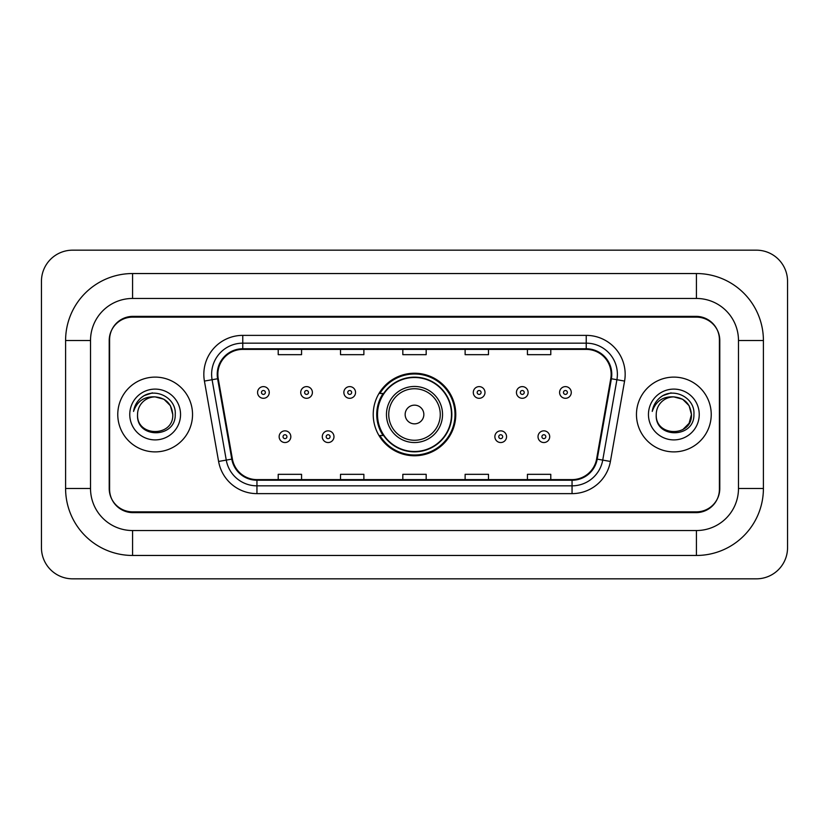 <?xml version="1.0" encoding="UTF-8"?>
<svg xmlns="http://www.w3.org/2000/svg" width="829" height="829" viewBox="0 0 829 829"><rect width="100%" height="100%" fill="white"/><g stroke="black" fill="none" stroke-linecap="round" stroke-linejoin="round"><path stroke-width="1.24" d="M373.226 414.5A41.274 41.274 0 0 0 414.5 455.774A41.274 41.274 0 0 0 455.774 414.5A41.274 41.274 0 0 0 414.5 373.226A41.274 41.274 0 0 0 373.226 414.5M383.122 435.526A37.771 37.771 0 0 1 383.122 393.474M696.433 273.539A66.973 66.973 0 0 1 763.405 340.512A66.973 66.973 0 0 0 696.433 273.539L132.567 273.539A66.973 66.973 0 0 0 65.595 340.512A66.973 66.973 0 0 1 132.567 273.539L132.567 298.461L696.433 298.461L132.567 298.461A42.051 42.051 0 0 0 90.516 340.512L90.516 488.488A42.051 42.051 0 0 0 132.567 530.539L696.433 530.539L132.567 530.539L132.567 555.461L696.433 555.461A66.973 66.973 0 0 0 763.405 488.488L763.405 340.512L738.484 340.512A42.051 42.051 0 0 0 696.433 298.461L696.433 273.539M696.433 317.144L132.567 317.144A23.367 23.367 0 0 0 109.21 340.512L109.21 488.488A23.367 23.367 0 0 0 132.567 511.856L696.433 511.856A23.367 23.367 0 0 0 719.79 488.488L719.79 340.512A23.367 23.367 0 0 0 696.433 317.144M763.405 488.488L738.484 488.488L738.484 340.512L738.484 488.488A42.051 42.051 0 0 1 696.433 530.539L696.433 555.461M787.55 281.321A31.15 31.15 0 0 0 756.4 250.171L72.6 250.171A31.15 31.15 0 0 0 41.45 281.321L41.45 547.679A31.15 31.15 0 0 0 72.6 578.829L756.4 578.829A31.15 31.15 0 0 0 787.55 547.679L787.55 281.321M65.595 488.488L90.516 488.488L90.516 340.512L65.595 340.512L65.595 488.488A66.973 66.973 0 0 0 132.567 555.461M109.594 339.735L109.594 489.265A23.367 23.367 0 0 0 132.961 512.633L696.039 512.633A23.367 23.367 0 0 0 719.406 489.265L719.406 339.735A23.367 23.367 0 0 0 696.039 316.367L132.961 316.367A23.367 23.367 0 0 0 109.594 339.735L109.594 489.265M117.77 414.5A37.388 37.388 0 0 0 155.158 451.888A37.388 37.388 0 0 0 192.535 414.5A37.388 37.388 0 0 0 155.158 377.112A37.388 37.388 0 0 0 117.77 414.5A37.388 37.388 0 0 0 155.158 451.888A37.388 37.388 0 0 0 192.535 414.5A37.388 37.388 0 0 0 155.158 377.112A37.388 37.388 0 0 0 117.77 414.5M636.465 414.5A37.388 37.388 0 0 0 673.842 451.888A37.388 37.388 0 0 0 711.23 414.5A37.388 37.388 0 0 0 673.842 377.112A37.388 37.388 0 0 0 636.465 414.5A37.388 37.388 0 0 0 673.842 451.888A37.388 37.388 0 0 0 711.23 414.5A37.388 37.388 0 0 0 673.842 377.112A37.388 37.388 0 0 0 636.465 414.5M217.851 374.314A24.922 24.922 0 0 1 242.773 349.392L586.227 349.392A24.922 24.922 0 0 1 610.766 378.646L596.6 459.017A24.922 24.922 0 0 1 572.051 479.608L256.949 479.608A24.922 24.922 0 0 1 232.4 459.017L218.234 378.646A24.922 24.922 0 0 1 217.851 374.314M217.229 374.314A25.544 25.544 0 0 0 217.612 378.749L231.788 459.121A25.544 25.544 0 0 0 256.949 480.229L572.051 480.229A25.544 25.544 0 0 0 597.212 459.121L611.387 378.749A25.544 25.544 0 0 0 586.227 348.771L242.773 348.771A25.544 25.544 0 0 0 217.229 374.314M204.421 381.071A38.942 38.942 0 0 1 242.773 335.372L586.227 335.372A38.942 38.942 0 0 1 624.579 381.071L610.403 461.452A38.942 38.942 0 0 1 572.051 493.628L256.949 493.628A38.942 38.942 0 0 1 218.597 461.452L204.421 381.071L212.089 379.723A31.15 31.15 0 0 1 242.773 343.165L586.227 343.165A31.15 31.15 0 0 1 616.911 379.723L602.735 460.095A31.15 31.15 0 0 1 572.051 485.835L256.949 485.835A31.15 31.15 0 0 1 226.265 460.095L212.089 379.723A31.15 31.15 0 0 1 211.623 374.314M719.406 489.265L719.406 339.735M402.821 349.392L402.821 354.667L426.179 354.667L426.179 349.392M340.512 349.392L340.512 354.667L363.879 354.667L363.879 349.392M278.212 349.392L278.212 354.667L301.569 354.667L301.569 349.392M465.121 349.392L465.121 354.667L488.488 354.667L488.488 349.392M527.431 349.392L527.431 354.667L550.788 354.667L550.788 349.392M426.179 479.608L426.179 474.333L402.821 474.333L402.821 479.608M363.879 479.608L363.879 474.333L340.512 474.333L340.512 479.608M301.569 479.608L301.569 474.333L278.212 474.333L278.212 479.608M488.488 479.608L488.488 474.333L465.121 474.333L465.121 479.608M550.788 479.608L550.788 474.333L527.431 474.333L527.431 479.608M172.764 414.5C173.841 437.215 136.474 437.215 137.552 414.5C135.915 439.111 176.017 438.541 175.23 414.5C176.598 397.661 154.722 386.749 141.769 397.267C137.189 400.925 134.453 405.65 133.552 411.412C137.179 401.091 144.381 396.252 155.158 396.894L163.955 399.257L170.401 405.702L172.764 414.5C173.841 437.215 136.474 437.215 137.552 414.5C136.474 437.215 173.841 437.215 172.764 414.5C173.841 437.215 136.474 437.215 137.552 414.5A17.606 17.606 0 0 1 155.158 396.894L163.955 399.257L170.401 405.702L172.764 414.5L170.401 405.702L163.955 399.257L155.158 396.894C165.852 397.941 171.717 403.806 172.764 414.5M129.759 414.5A25.398 25.398 0 0 0 155.158 439.898A25.398 25.398 0 0 0 180.546 414.5A25.398 25.398 0 0 0 155.158 389.102A25.398 25.398 0 0 0 129.759 414.5M141.769 397.267L144.246 395.599L152.381 392.853M423.847 414.5A9.347 9.347 0 0 0 414.5 405.153A9.347 9.347 0 0 0 405.153 414.5A9.347 9.347 0 0 0 414.5 423.847A9.347 9.347 0 0 0 423.847 414.5M442.541 414.5A28.041 28.041 0 0 0 414.5 386.459A28.041 28.041 0 0 0 386.459 414.5A28.041 28.041 0 0 0 414.5 442.541A28.041 28.041 0 0 0 442.541 414.5A28.041 28.041 0 0 1 414.5 442.541A28.041 28.041 0 0 1 386.459 414.5M451.494 414.5A36.994 36.994 0 0 0 414.5 377.506A36.994 36.994 0 0 0 377.506 414.5A36.994 36.994 0 0 0 414.5 451.494A36.994 36.994 0 0 0 451.494 414.5M454.997 414.5A40.497 40.497 0 0 1 379.889 435.526L383.64 435.526A37.346 37.346 0 0 0 439.204 442.499A37.346 37.346 0 0 0 439.204 386.501A37.346 37.346 0 0 0 383.64 393.474L379.889 393.474A40.497 40.497 0 0 1 454.997 414.5M673.842 396.894C684.536 397.941 690.402 403.806 691.448 414.5L689.096 423.298L682.65 429.743L689.096 423.298L691.448 414.5C692.526 437.215 655.159 437.215 656.236 414.5C654.599 439.111 694.712 438.541 693.914 414.5C695.282 397.661 673.407 386.749 660.464 397.267C655.884 400.925 653.138 405.65 652.236 411.412C655.863 401.091 663.065 396.252 673.842 396.894L682.65 399.257L689.096 405.702L691.448 414.5C692.526 437.215 655.159 437.215 656.236 414.5C655.159 437.215 692.526 437.215 691.448 414.5L689.096 405.702L682.65 399.257L673.842 396.894L682.65 399.257L689.096 405.702L691.448 414.5L689.096 405.702L682.65 399.257L673.842 396.894A17.606 17.606 0 0 0 656.236 414.5M648.454 414.5A25.398 25.398 0 0 0 673.842 439.898A25.398 25.398 0 0 0 699.241 414.5A25.398 25.398 0 0 0 673.842 389.102A25.398 25.398 0 0 0 648.454 414.5M660.454 397.267L662.931 395.599L671.065 392.853M269.249 392.459A5.844 5.844 0 0 1 263.415 398.303A5.844 5.844 0 0 1 257.57 392.459A5.844 5.844 0 0 1 263.415 386.615A5.844 5.844 0 0 1 269.249 392.459A5.844 5.844 0 0 0 263.415 386.615A5.844 5.844 0 0 0 257.57 392.459M312.398 392.459A5.844 5.844 0 0 1 306.554 398.303A5.844 5.844 0 0 1 300.72 392.459A5.844 5.844 0 0 1 306.554 386.615A5.844 5.844 0 0 1 312.398 392.459A5.844 5.844 0 0 0 306.554 386.615A5.844 5.844 0 0 0 300.72 392.459M355.548 392.459A5.844 5.844 0 0 1 349.703 398.303A5.844 5.844 0 0 1 343.859 392.459A5.844 5.844 0 0 1 349.703 386.615A5.844 5.844 0 0 1 355.548 392.459A5.844 5.844 0 0 0 349.703 386.615A5.844 5.844 0 0 0 343.859 392.459M484.986 392.459A5.844 5.844 0 0 1 479.141 398.303A5.844 5.844 0 0 1 473.297 392.459A5.844 5.844 0 0 1 479.141 386.615A5.844 5.844 0 0 1 484.986 392.459A5.844 5.844 0 0 0 479.141 386.615A5.844 5.844 0 0 0 473.297 392.459M528.125 392.459A5.844 5.844 0 0 1 522.291 398.303A5.844 5.844 0 0 1 516.446 392.459A5.844 5.844 0 0 1 522.291 386.615A5.844 5.844 0 0 1 528.125 392.459A5.844 5.844 0 0 0 522.291 386.615A5.844 5.844 0 0 0 516.446 392.459M571.274 392.459A5.844 5.844 0 0 1 565.43 398.303A5.844 5.844 0 0 1 559.596 392.459A5.844 5.844 0 0 1 565.43 386.615A5.844 5.844 0 0 1 571.274 392.459A5.844 5.844 0 0 0 565.43 386.615A5.844 5.844 0 0 0 559.596 392.459M279.145 436.696A5.844 5.844 0 0 1 284.979 430.852A5.844 5.844 0 0 1 290.824 436.696A5.844 5.844 0 0 1 284.979 442.541A5.844 5.844 0 0 1 279.145 436.696A5.844 5.844 0 0 0 284.979 442.541A5.844 5.844 0 0 0 290.824 436.696M322.284 436.696A5.844 5.844 0 0 1 328.129 430.852A5.844 5.844 0 0 1 333.973 436.696A5.844 5.844 0 0 1 328.129 442.541A5.844 5.844 0 0 1 322.284 436.696A5.844 5.844 0 0 0 328.129 442.541A5.844 5.844 0 0 0 333.973 436.696M494.872 436.696A5.844 5.844 0 0 1 500.716 430.852A5.844 5.844 0 0 1 506.56 436.696A5.844 5.844 0 0 1 500.716 442.541A5.844 5.844 0 0 1 494.872 436.696A5.844 5.844 0 0 0 500.716 442.541A5.844 5.844 0 0 0 506.56 436.696M538.021 436.696A5.844 5.844 0 0 1 543.865 430.852A5.844 5.844 0 0 1 549.7 436.696A5.844 5.844 0 0 1 543.865 442.541A5.844 5.844 0 0 1 538.021 436.696A5.844 5.844 0 0 0 543.865 442.541A5.844 5.844 0 0 0 549.7 436.696M586.227 335.372L586.227 348.771M212.089 379.723L217.612 378.749M256.949 493.628L256.949 480.229M572.051 480.229L572.051 493.628M597.212 459.121L610.403 461.452M218.597 461.452L231.788 459.121M611.387 378.749L624.579 381.071M242.773 335.372L242.773 348.771M440.261 414.5A25.761 25.761 0 0 0 414.5 388.739A25.761 25.761 0 0 0 388.739 414.5A25.761 25.761 0 0 0 414.5 440.261A25.761 25.761 0 0 0 440.261 414.5M261.467 392.459A1.948 1.948 0 0 0 263.415 394.407A1.948 1.948 0 0 0 265.363 392.459A1.948 1.948 0 0 0 263.415 390.511A1.948 1.948 0 0 0 261.467 392.459M304.606 392.459A1.948 1.948 0 0 0 306.554 394.407A1.948 1.948 0 0 0 308.502 392.459A1.948 1.948 0 0 0 306.554 390.511A1.948 1.948 0 0 0 304.606 392.459M347.755 392.459A1.948 1.948 0 0 0 349.703 394.407A1.948 1.948 0 0 0 351.651 392.459A1.948 1.948 0 0 0 349.703 390.511A1.948 1.948 0 0 0 347.755 392.459M477.193 392.459A1.948 1.948 0 0 0 479.141 394.407A1.948 1.948 0 0 0 481.089 392.459A1.948 1.948 0 0 0 479.141 390.511A1.948 1.948 0 0 0 477.193 392.459M520.343 392.459A1.948 1.948 0 0 0 522.291 394.407A1.948 1.948 0 0 0 524.239 392.459A1.948 1.948 0 0 0 522.291 390.511A1.948 1.948 0 0 0 520.343 392.459M563.482 392.459A1.948 1.948 0 0 0 565.43 394.407A1.948 1.948 0 0 0 567.378 392.459A1.948 1.948 0 0 0 565.43 390.511A1.948 1.948 0 0 0 563.482 392.459M286.927 436.696A1.948 1.948 0 0 0 284.979 434.748A1.948 1.948 0 0 0 283.041 436.696A1.948 1.948 0 0 0 284.979 438.645A1.948 1.948 0 0 0 286.927 436.696M330.077 436.696A1.948 1.948 0 0 0 328.129 434.748A1.948 1.948 0 0 0 326.18 436.696A1.948 1.948 0 0 0 328.129 438.645A1.948 1.948 0 0 0 330.077 436.696M502.664 436.696A1.948 1.948 0 0 0 500.716 434.748A1.948 1.948 0 0 0 498.768 436.696A1.948 1.948 0 0 0 500.716 438.645A1.948 1.948 0 0 0 502.664 436.696M545.803 436.696A1.948 1.948 0 0 0 543.865 434.748A1.948 1.948 0 0 0 541.917 436.696A1.948 1.948 0 0 0 543.865 438.645A1.948 1.948 0 0 0 545.803 436.696"/></g></svg>
